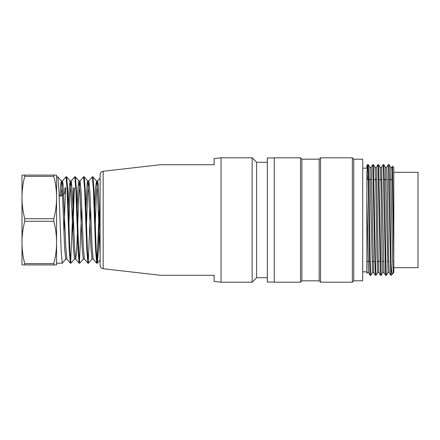 <?xml version="1.0" encoding="UTF-8"?>
<svg xmlns="http://www.w3.org/2000/svg" width="440" height="440" viewBox="0 0 440 440"><rect width="100%" height="100%" fill="white"/><g stroke="black" fill="none" stroke-linecap="round" stroke-linejoin="round"><path stroke-width="0.66" d="M103.158 171.276L103.158 268.725C101.272 268.356 100.249 267.212 100.095 265.293L100.095 174.708C100.249 172.788 101.272 171.644 103.158 171.276L160.567 164.714M214.126 275.286L160.578 275.286L214.126 275.286L160.578 275.286L214.126 275.286L214.126 281.408L221.034 282.2L221.034 157.801L214.126 158.593L214.126 164.714L160.578 164.714L214.126 164.714M267.339 162.294L256.63 162.294L252.137 157.801L221.034 157.801M267.339 277.706L256.63 277.706L256.63 162.294M256.63 277.706L252.137 282.2L252.137 157.801M390.649 167.519L392.568 257.257L393.223 272.525L393.811 272.525L393.811 259.358L393.811 267.685L418 267.685L418 172.315L393.811 172.315M392.557 166.26L393.811 259.358L392.095 169.862L391.815 167.481L390.632 167.475M389.252 272.365L388.559 256.322L387.288 182.661L386.683 167.602M384.06 272.36L381.475 167.618M378.84 272.498L378.197 256.372L376.618 171.424L376.272 167.481L375.084 167.475M373.654 272.503L371.388 171.545L371.074 167.481L369.864 167.475M368.462 272.503L366.861 197.23L366.861 273.312L367.29 272.564M369.886 167.607L372.488 272.464M375.1 167.497L375.727 183.7L376.998 257.29L377.674 272.503M380.276 167.59L380.919 183.612L382.168 257.312L382.811 272.404M385.418 167.585L388.014 272.454M367.675 179.581L368.302 164.725L367.538 164.714M368.324 164.736L368.945 181.731L370.194 259.226L370.865 275.231M373.494 164.769L375.403 259.281L376.074 275.259M378.648 164.797L381.26 275.286L380.446 275.286M383.818 164.813L384.478 181.621L386.133 271.062L386.447 275.275L388.053 272.52M389.026 164.808L389.532 175.34L391.045 262.675C391.468 270.518 391.925 274.263 392.414 273.922L393.223 272.525M391.045 262.675L391.045 275.286L393.811 272.525M392.266 174.262L392.172 179.581M362.714 168.168L366.861 168.168L366.861 165.88M366.861 171.397L366.861 266.151M391.045 273.625L390.83 275.242M390.808 275.22L388.24 164.774M385.616 275.226L383.07 164.774M380.424 275.242L377.9 164.791M375.243 275.259L372.724 164.808M370.062 275.27L369.424 258.368L368.181 180.757L367.538 164.774M367.521 164.791L367.131 170.979M366.861 271.832L362.714 271.832M353.727 159.181L353.727 280.819L362.714 280.819L362.714 159.181L353.727 159.181L352.347 157.801L320.557 157.801L320.557 282.2L352.347 282.2L352.347 157.801M353.727 280.819L352.347 282.2M320.557 157.801L319.171 159.181L319.171 280.819L320.557 282.2M319.171 280.819L301.895 280.819L301.895 159.181L300.514 157.801L274.252 157.801L274.252 282.2L300.514 282.2L300.514 157.801M301.895 280.819L300.514 282.2M274.252 282.062L267.339 282.062L267.339 157.938L274.252 157.938M393.811 259.358L393.811 167.475L392.574 166.243M64.702 193.446L64.972 187.671M65.582 187.721L63.954 232.59M62.211 263.159L61.177 250.734L58.933 190.316L57.86 176.836M57.811 176.809L56.557 176.809L56.557 263.192L62.211 263.192M65.989 176.82L67.067 189.134L69.229 249.546L70.317 263.153L66.82 258.99M70.68 262.136L73.761 187.666M74.355 187.666L72.765 233.497M70.972 263.103L69.883 250.784L67.749 190.328L66.699 176.907M75.356 176.809L74.767 176.809L75.845 189.123L78.012 249.574L79.096 263.153L75.597 258.995M79.47 262.091L81.769 207.273M79.162 263.192L79.761 263.192L78.711 250.784L76.494 190.372L75.411 176.858M84.194 176.809L83.545 176.809L84.629 189.151L86.79 249.552L87.874 263.153M88.253 262.114L90.558 207.251M88.556 263.087L87.434 250.784L85.283 190.289L84.243 176.924M92.901 176.809L92.329 176.809L93.407 189.134L95.568 249.546L96.657 263.148M97.026 262.174L99.347 206.844M99.66 215.259L98.5 248.199L97.356 263.164M96.718 263.192L97.312 263.192L96.239 250.767L94.067 190.366L92.956 176.864M61.298 180.956L60.671 184.938L60.049 195.993L59.153 195.333M61.353 180.989L62.436 193.259L64.598 247.88L65.703 258.968M68.387 207.317L69.218 188.293L70.076 180.956M70.131 180.989L71.214 193.237L73.376 247.869L74.476 258.99M77.171 207.174L77.996 188.215L78.854 180.956M78.903 180.989L79.992 193.243L82.148 247.836L83.254 258.978M85.927 207.724L87.213 182.886L87.632 180.956L88.858 180.956M87.681 180.994L88.77 193.254L90.926 247.885L92.026 258.984M94.727 207.18L95.557 188.249L96.404 180.956M92.972 176.841L96.465 180.994L97.372 189.904L100.095 254.216M64.955 193.259L60.797 196.301M100.095 227.706L98.247 184.751L97.62 180.956L96.432 180.956M97.554 181L96.415 194.332L95.288 223.476M93.126 258.968L92.048 246.576L89.925 192.099L88.858 180.994M88.792 181.044L87.637 194.766L86.482 224.659M87.879 263.164L84.381 259.001L83.287 246.615L81.103 192.121L80.047 181.016M79.976 181.06L78.859 194.524L77.737 224.032M77.391 233.277L76.543 251.884L75.686 259.039M75.62 258.99L74.525 246.648L72.358 192.11L71.258 180.994M71.198 181.027L70.043 194.573L68.915 224.202M66.842 258.957L65.769 246.62L63.052 183.893L62.513 180.956L61.325 180.956M62.442 180.994L61.221 195.993L60.049 195.993M56.557 175.076L53.818 175.082L56.557 175.076L56.557 264.924L24.739 264.924L24.739 263.632A110.429 95.634 0 0 1 22 242.462L22 264.924L24.739 264.924M22 197.544L22 242.462A110.429 95.634 0 0 1 24.739 221.293L24.739 218.713A110.429 95.634 180 0 1 22 197.544A110.429 95.634 180 0 1 24.739 176.374L24.739 175.082L22 175.076L22 197.544A110.429 95.629 180 0 1 22 197.478M24.739 175.082L53.818 175.082L53.818 176.374A110.429 95.634 180 0 1 56.557 197.544A110.429 95.629 180 0 0 56.557 197.478M22 175.076L24.739 175.076M56.557 197.544A110.429 95.634 180 0 1 53.818 218.713L53.818 221.293A110.429 95.634 0 0 1 56.557 242.462A110.429 95.634 0 0 1 53.818 263.632L53.818 264.924M53.818 176.374L24.739 176.374M53.818 221.293L24.739 221.293M24.739 218.713L53.818 218.713M24.739 263.632L53.818 263.632M368.154 179.614L371.646 179.614M373.324 179.614L376.844 179.614M378.499 179.614L382.03 179.614M383.669 179.614L387.222 179.614M388.85 179.614L392.398 179.614M103.158 268.725L160.567 275.286M252.137 282.2L221.034 282.2M392.398 179.581L388.85 179.581M387.216 179.581L383.669 179.581M382.03 179.581L378.493 179.581M376.844 179.581L373.324 179.581M371.646 179.581L368.154 179.581M393.811 261.464L392.678 261.464M391.023 261.464L390.231 261.464M388.691 261.464L387.475 261.464M385.841 261.464L385.044 261.464M383.532 261.464L382.267 261.464M380.661 261.464L377.097 261.464M375.447 261.464L371.938 261.464M370.243 261.464L366.861 261.464M386.683 167.475L385.396 167.475M381.475 167.475L380.254 167.475M389.274 272.525L388.014 272.525M384.087 272.525L382.811 272.525M378.868 272.525L377.674 272.525M373.675 272.525L372.488 272.525M368.484 272.525L367.252 272.525M368.308 164.703L369.886 167.442M370.898 275.297L372.482 272.553M373.489 164.703L375.078 167.453M376.084 275.291L377.674 272.541M378.675 164.709L380.264 167.464M381.266 275.291L382.861 272.531M383.861 164.709L385.457 167.475M389.043 164.714L390.649 167.492M392.513 166.243L391.798 167.481M389.208 272.525L390.825 275.319M386.623 167.47L388.234 164.676M384.032 272.536L385.644 275.325M381.442 167.459L383.053 164.676M378.857 272.547L380.463 275.33M376.266 167.448L377.872 164.67M373.675 272.558L375.282 275.33M371.091 167.437L372.691 164.665M368.5 272.569L370.101 275.336M366.817 165.858L367.51 164.665M319.171 159.181L301.895 159.181M389.004 164.714L388.24 164.714M383.801 164.714L383.07 164.714M378.625 164.714L377.9 164.714M373.472 164.714L372.724 164.714M386.447 275.286L385.638 275.286M376.074 275.286L375.265 275.286M370.865 275.286L370.084 275.286M66.649 176.809L65.989 176.809M70.972 263.192L70.378 263.192M88.556 263.192L87.939 263.192M61.375 181.016L57.882 176.858M65.764 258.99L62.282 263.126M70.147 181.011L66.677 176.88M74.536 258.995L71.049 263.142M78.92 181.005L75.433 176.853M83.309 259.001L79.849 263.115M87.692 181L84.255 176.907M92.081 259.006L88.605 263.137M100.1 259.908L97.378 263.142M65.923 176.853L62.425 181.016M74.707 176.847L71.209 181.005M83.49 176.841L79.992 181M92.268 176.836L88.776 180.994M96.657 263.164L93.165 259.012M100.095 177.969L97.559 180.989M80.047 180.956L78.881 180.956M71.258 180.956L70.103 180.956M93.192 259.045L92.026 259.045M84.42 259.045L83.254 259.045M75.642 259.045L74.476 259.045M66.864 259.045L65.703 259.045"/></g></svg>
